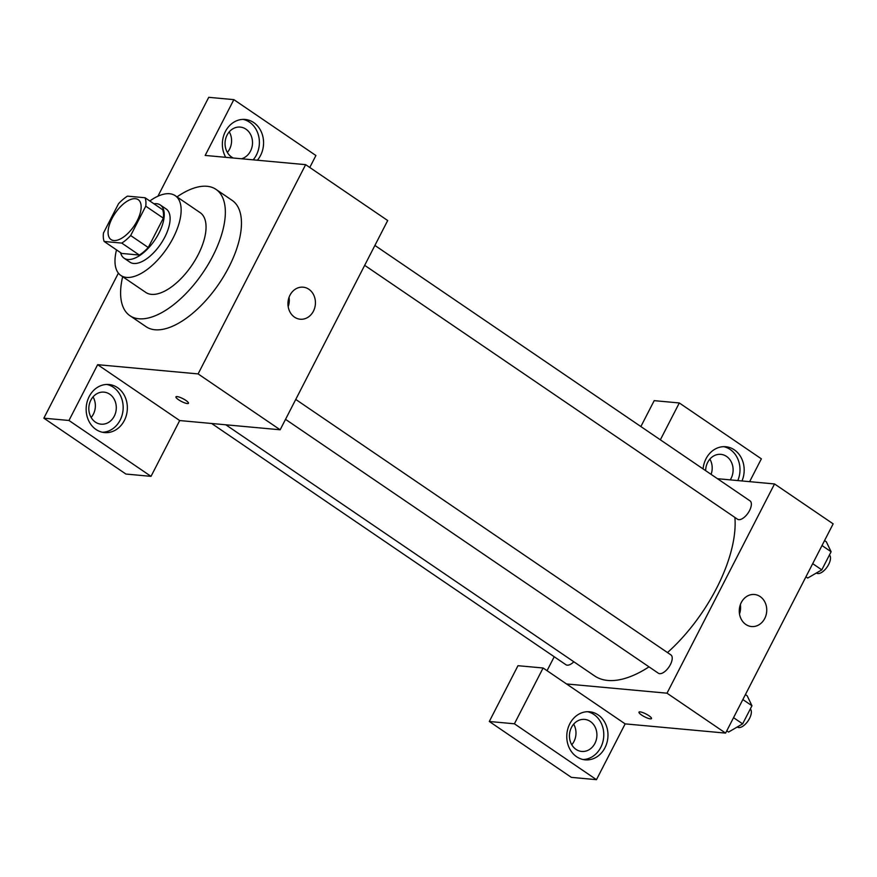 <?xml version="1.0" encoding="UTF-8"?>
<svg xmlns="http://www.w3.org/2000/svg" width="877" height="877" viewBox="0 0 877 877"><rect width="100%" height="100%" fill="white"/><g stroke="black" fill="none" stroke-linecap="round" stroke-linejoin="round"><path stroke-width="1.32" d="M113.857 240.539A24.139 11.401 124.3 0 1 111.028 239.564A24.139 11.401 124.3 0 1 115.183 213.199A24.139 11.401 124.3 0 1 138.193 199.66A24.139 11.401 124.3 0 1 135.694 223.427A24.139 11.401 124.3 0 1 113.857 240.539M130.673 235.54L145.757 206.183A31.155 14.712 124.3 0 0 145.078 197.753L127.45 196.141A31.155 14.712 124.3 0 0 118.548 203.683L103.464 233.041A31.155 14.712 124.3 0 0 104.155 241.471L121.771 243.093A31.155 14.712 124.3 0 0 130.673 235.54L148.257 247.522L163.341 218.154L145.757 206.183M104.155 241.471L121.739 253.442L139.355 255.064L121.771 243.093M145.078 197.753L162.651 209.724A31.155 14.712 124.3 0 1 163.341 218.154M148.257 247.522A31.155 14.712 124.3 0 1 139.355 255.064M120.598 252.675A32.186 15.205 -55.7 0 0 124.085 258.189A32.186 15.205 -55.7 0 0 154.758 240.145A32.186 15.205 -55.7 0 0 160.305 204.988A32.186 15.205 -55.7 0 0 153.903 203.771M160.305 204.988L166.17 208.978A32.186 15.205 124.3 0 1 162.837 240.671A32.186 15.205 124.3 0 1 133.721 263.484A32.186 15.205 124.3 0 1 129.949 262.179L124.085 258.189M116.509 249.89A48.268 22.802 -55.7 0 0 120.883 275.477A48.268 22.802 -55.7 0 0 166.904 248.41A48.268 22.802 -55.7 0 0 175.225 195.681A48.268 22.802 -55.7 0 0 149.814 200.986M120.883 275.477L145.801 292.436A48.268 22.802 -55.7 0 0 191.811 265.38A48.268 22.802 -55.7 0 0 200.131 212.64L175.225 195.681M122.659 276.683A76.431 36.1 -55.7 0 0 129.949 315.72A76.431 36.1 -55.7 0 0 202.806 272.857A76.431 36.1 -55.7 0 0 215.983 189.366A76.431 36.1 -55.7 0 0 177.001 196.886M215.983 189.366L232.098 200.34A76.431 36.1 124.3 0 1 224.172 275.597A76.431 36.1 124.3 0 1 155.032 329.774A76.431 36.1 124.3 0 1 146.064 326.693L129.949 315.72M68.965 420.478L151.019 476.354L179.697 420.554L97.643 364.679L68.965 420.478L43.85 418.176L118.395 273.131M157.926 196.207L208.737 97.325L233.852 99.638L315.917 155.514L309.767 167.474M97.643 364.679L198.103 373.909L305.645 164.657L205.185 155.437L233.852 99.638M179.697 420.554L280.158 429.785L387.7 220.533L305.645 164.657M151.019 476.354L125.904 474.04L43.85 418.176M178.546 399.737A7.038 1.568 27.2 0 1 175.948 396.853A7.038 1.568 27.2 0 1 182.92 398.673A7.038 1.568 27.2 0 1 188.467 403.288A7.038 1.568 27.2 0 1 178.546 399.737M280.158 429.785L198.103 373.909M308.868 289.257A16.093 13.714 -84.8 0 1 314.7 307.937A16.093 13.714 -84.8 0 1 300.219 319.228A16.093 13.714 -84.8 0 1 288.029 301.951A16.093 13.714 -84.8 0 1 303.168 287.185A16.093 13.714 -84.8 0 1 308.868 289.257M89.169 396.568A24.139 20.577 -84.8 0 1 108.956 384.51A24.139 20.577 -84.8 0 1 127.242 410.425A24.139 20.577 -84.8 0 1 104.538 432.58A24.139 20.577 -84.8 0 1 89.169 396.568M225.74 157.323A24.139 20.577 -84.8 0 1 225.378 131.528A24.139 20.577 -84.8 0 1 245.176 119.458A24.139 20.577 -84.8 0 1 262.442 134.937A24.139 20.577 -84.8 0 1 257.378 160.228M102.456 432.262A24.139 20.577 95.2 0 0 123.054 410.041A24.139 20.577 95.2 0 0 106.851 384.444M109.735 394.212A16.093 13.714 -84.8 0 1 115.567 412.892A16.093 13.714 -84.8 0 1 101.096 424.183A16.093 13.714 -84.8 0 1 95.396 422.111A16.093 13.714 -84.8 0 1 89.553 403.42A16.093 13.714 -84.8 0 1 104.034 392.14A16.093 13.714 -84.8 0 1 109.735 394.212M91.153 417.496A16.093 13.714 95.2 0 0 93.039 396.897M253.19 159.844A24.139 20.577 95.2 0 0 258.572 135.716A24.139 20.577 95.2 0 0 243.072 119.393M233.249 158.013A16.093 13.714 -84.8 0 1 231.605 157.06A16.093 13.714 -84.8 0 1 225.773 138.38A16.093 13.714 -84.8 0 1 240.254 127.088A16.093 13.714 -84.8 0 1 245.944 129.16A16.093 13.714 -84.8 0 1 252.313 145.45A16.093 13.714 -84.8 0 1 241.493 158.77M227.362 152.455A16.093 13.714 95.2 0 0 229.259 131.846M288.193 306.643A16.093 13.714 95.2 0 0 289.048 297.369M649.013 666.849A112.629 53.201 124.3 0 1 607.794 680.453A112.629 53.201 124.3 0 1 594.584 675.904L225.806 424.786M734.893 517.43A112.629 53.201 124.3 0 1 667.485 652.565M285.529 419.349L658.375 673.229A11.105 5.24 -55.7 0 0 668.954 667.002A11.105 5.24 -55.7 0 0 670.872 654.878L295.757 399.441M573.832 661.773A11.105 5.24 124.3 0 1 567.244 665.183A11.105 5.24 124.3 0 1 565.939 664.733L211.653 423.492M374.907 245.439L750.01 500.866A11.105 5.24 124.3 0 1 748.859 511.795A11.105 5.24 124.3 0 1 738.818 519.666A11.105 5.24 124.3 0 1 737.513 519.217L364.679 265.336M547.051 670.697L554.22 656.752M566.542 683.961L543.093 668L514.415 723.799L596.47 779.675L625.148 723.876L566.542 683.961L667.002 693.192L774.534 483.951L717.463 478.699M711.094 474.358A16.093 13.714 95.2 0 0 709.877 459.12M571.771 744.759A16.093 13.714 95.2 0 0 573.657 724.161M640.879 426.551L654.187 400.646L679.302 402.96L761.368 458.824L749.627 481.659M514.415 723.799L489.3 721.486L571.355 777.362L596.47 779.675M489.3 721.486L517.978 665.698L543.093 668M705.656 470.664A16.093 13.714 -84.8 0 1 720.861 454.363A16.093 13.714 -84.8 0 1 726.562 456.435A16.093 13.714 -84.8 0 1 730.234 479.872M737.809 480.574A24.139 20.577 95.2 0 0 723.678 446.667M703.08 468.91A24.139 20.577 -84.8 0 1 705.996 458.792A24.139 20.577 -84.8 0 1 725.783 446.733A24.139 20.577 -84.8 0 1 741.997 480.958M576.014 749.375A16.093 13.714 -84.8 0 1 570.171 730.694A16.093 13.714 -84.8 0 1 584.652 719.403A16.093 13.714 -84.8 0 1 596.842 736.68A16.093 13.714 -84.8 0 1 581.703 751.446A16.093 13.714 -84.8 0 1 576.014 749.375M583.073 759.526A24.139 20.577 95.2 0 0 603.672 737.305A24.139 20.577 95.2 0 0 587.469 711.707M569.787 723.832A24.139 20.577 -84.8 0 1 589.574 711.773A24.139 20.577 -84.8 0 1 607.86 737.689A24.139 20.577 -84.8 0 1 585.156 759.844A24.139 20.577 -84.8 0 1 569.787 723.832M660.359 439.815L679.302 402.96M625.148 723.876L725.608 733.106L833.15 523.854L774.534 483.951M760.173 596.568A16.093 13.714 -84.8 0 1 766.016 615.259A16.093 13.714 -84.8 0 1 751.534 626.54A16.093 13.714 -84.8 0 1 739.344 609.263A16.093 13.714 -84.8 0 1 754.483 594.496A16.093 13.714 -84.8 0 1 760.173 596.568M725.608 733.106L667.002 693.192M739.497 613.955A16.093 13.714 95.2 0 0 740.352 604.681M638.982 712.146A7.038 1.568 -152.8 0 0 641.58 715.018A7.038 1.568 27.2 0 1 638.982 712.146A7.038 1.568 27.2 0 1 645.954 713.966A7.038 1.568 27.2 0 1 651.501 718.581A7.038 1.568 27.2 0 1 641.58 715.029A7.038 1.568 -152.8 0 0 651.501 718.581M726.781 730.837L728.568 732.054L742.644 723.865L751.962 705.744L747.193 695.812L745.406 694.595M742.644 723.865L733.545 717.671M751.962 705.744L742.863 699.55M750.295 708.989A11.105 5.24 124.3 0 1 748.64 720.028A11.105 5.24 124.3 0 1 738.796 727.559A11.105 5.24 124.3 0 1 737.491 727.11L737.305 726.978M805.919 576.836L807.717 578.053L821.793 569.864L831.111 551.743L826.342 541.811L824.555 540.594M821.793 569.864L812.694 563.659M831.111 551.743L822.001 545.538M829.434 554.988A11.105 5.24 124.3 0 1 827.778 566.016A11.105 5.24 124.3 0 1 817.945 573.547A11.105 5.24 124.3 0 1 816.64 573.098L816.454 572.966"/></g></svg>

